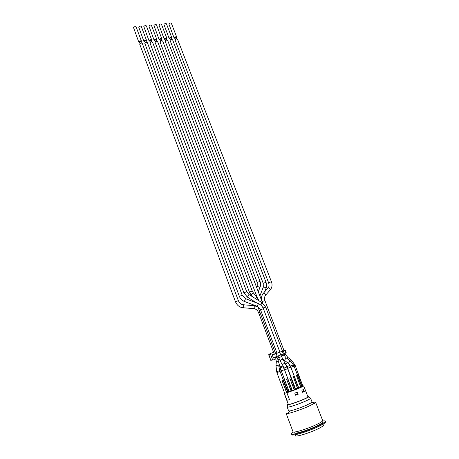 <?xml version="1.0" encoding="UTF-8"?>
<svg xmlns="http://www.w3.org/2000/svg" width="459" height="459" viewBox="0 0 459 459"><rect width="100%" height="100%" fill="white"/><g stroke="black" fill="none" stroke-linecap="round" stroke-linejoin="round"><path stroke-width="0.69" d="M257.235 297.512L160.036 41.93L161.729 40.656L162.629 40.949L261.951 301.374M265.084 295.848C264.304 297.931 264.246 299.532 264.929 300.656L262.003 301.506L262.588 303.06M273.616 352.305L270.724 353.407L270.466 354.107L272.554 359.632L273.208 359.982L276.037 358.892M274.166 353.757L272.158 354.543L273.409 358.066L275.549 357.406M284.023 350.573L272.262 355.025L276.14 353.596L277.167 356.31L280.753 354.962L279.72 352.242L276.14 353.596M277.167 356.31L273.306 357.704L272.29 355.019M279.72 352.242L282.296 351.255L283.329 353.969L284.328 353.579L283.295 350.871L282.296 351.255M283.295 350.871L284.821 350.28L285.854 352.977L284.328 353.579M284.018 350.561L284.821 350.28M285.854 352.977L286.238 352.816L285.211 350.125M283.329 353.969L280.753 354.962M273.105 360.011L270.735 360.275L268.808 354.405M300.783 387.356L296.462 375.519L300.978 387.304L295.344 389.634L300.76 387.356M293.921 366.144L290.995 367.252M290.151 360.688L288.418 363.276L291.006 367.275L293.932 366.162L293.473 364.968L290.604 366.041M296.233 375.588L297.277 375.192L301.793 386.96L300.978 387.304M296.462 375.519L297.277 375.192M300.743 387.362L298.78 387.993L290.868 367.326M294.299 390.058L289.784 378.21L294.529 390.001L292.337 390.689L284.557 369.816M287.5 368.703L284.431 369.891M283.909 368.107L284.741 369.793L287.506 368.72L286.846 366.988L283.909 368.107L282.572 364.779C283.461 363.666 284.362 363.276 285.274 363.603L282.968 359.477M289.784 378.21L290.84 377.809L295.355 389.657L294.529 390.001M287.638 368.669L295.338 389.611M290.013 378.147L290.84 377.809M295.022 365.444L293.852 365.961L295.028 365.462L294.707 364.624L293.531 365.117M301.999 386.323L297.375 374.745L298.109 374.435L302.802 385.99L301.838 386.369M295.16 365.41L302.785 385.944M297.535 374.699L298.339 374.372M284.328 369.702L281.287 370.878L284.333 369.719L283.174 366.655L280.26 367.762L279.984 366.925L282.916 365.846M291.035 390.867L286.577 379.128L291.264 390.816L289.101 391.493L281.287 370.878M286.577 379.128L287.621 378.732L292.079 390.471L291.264 390.816M286.8 379.065L287.621 378.732M281.212 370.677L279.87 371.268L281.224 370.7L280.776 369.518L279.433 370.069M287.827 391.665L283.427 380.029L288.051 391.607L287.753 391.693M283.427 380.029L284.46 379.633L288.866 391.269L288.051 391.607M283.645 379.966L284.46 379.633M287.552 368.158L286.904 367.137M279.938 371.446L277.012 372.559M276.714 371.767L277.024 372.576L279.944 371.469L279.64 370.66L276.714 371.767L275.991 365.789C277.534 365.157 278.521 365.421 278.946 366.58L279.64 370.66M286.628 392.709L282.17 380.918L286.852 392.657L284.7 393.329L276.886 372.628M282.17 380.918L283.22 380.522L287.678 392.313L286.852 392.657M282.394 380.855L283.22 380.522M287.81 391.837L287.661 392.267M287.804 391.825L280.082 371.417M285.739 364.28L287.816 368.279L290.845 367.125L287.81 368.261M297.438 388.194L293.203 376.46L297.667 388.136L295.395 388.543L287.684 368.33M292.98 376.523L294.018 376.128L298.482 387.798L297.667 388.136M293.203 376.46L294.018 376.128M284.534 392.893L284.132 393.265L284.683 393.277M287.787 391.779L288.177 391.636L287.793 391.797M288.177 391.636L287.994 392.032M287.902 392.124L287.908 391.802M292.882 390.569L286.915 392.686C292.624 390.988 304.374 386.185 303.686 385.841L301.988 386.759L302.934 385.87M285.894 392.984L292.842 390.58M298.557 387.924L295.975 388.842L298.557 387.924L298.43 388.314L296.107 389.089M296.25 388.653L295.407 389.031M303.686 385.841L307.943 396.903C308.832 397.465 293.875 403.484 289.52 404.304L288.315 404.356L284.132 393.265M286.915 392.686L289.503 399.697L286.955 400.265L284.339 393.323M297.409 392.112L298.212 394.218L295.596 395.233L294.793 393.128L297.409 392.112M303.462 389.479L304.265 391.567L302.67 392.336L301.867 390.236L303.462 389.479M295.252 388.624L295.808 388.486L295.292 388.739M296.141 388.377L295.303 388.756M295.43 394.797L297.88 393.851L297.243 392.181M302.504 391.894L303.95 391.194L303.319 389.548M286.858 392.709L289.503 399.697M302.63 392.238L303.709 391.699L303.588 391.378M303.709 391.699L304.265 391.567M295.567 395.165L297.73 394.333L297.587 393.965M297.73 394.333L298.212 394.218M307.805 396.542C308.844 396.346 309.171 396.427 308.792 396.783C307.645 398.102 292.922 403.88 288.636 404.683L287.615 404.827C287.07 404.815 287.259 404.54 288.177 403.995M287.219 407.127L288.648 407.081C292.756 406.106 298.132 404.224 304.782 401.436C308.666 399.737 310.611 398.676 310.605 398.246L312.063 402.032L311.254 402.818L306.256 405.291C299.308 408.212 293.829 410.105 289.818 410.966L288.654 410.925L287.219 407.127L287.615 404.827M311.454 402.847C314.019 402.164 315.408 401.981 315.62 402.296L314.627 403.283L308.356 406.41C301.253 409.537 290.977 413.066 287.609 413.542L286.169 413.479L293.037 431.776C293.072 433.21 306.388 429.245 315.494 425.034C320.371 422.773 322.757 421.27 322.66 420.524L315.62 402.296M322.075 421.414L322.396 422.24C322.488 422.957 320.233 424.391 315.62 426.537C307.014 430.531 294.42 434.26 294.374 432.883L294.058 432.039M322.47 421.035C324.129 420.771 325.052 420.817 325.23 421.178C325.351 422.039 322.648 423.76 317.123 426.331C306.761 431.144 291.585 435.637 291.551 433.973C291.419 433.589 292.073 432.935 293.513 432.017M325.23 421.178L325.506 421.884C325.626 422.756 322.924 424.477 317.399 427.054C307.037 431.879 291.855 436.36 291.815 434.679L291.551 433.973M323.222 424.776C324.484 425.246 322.338 426.79 316.802 429.412C307.117 433.944 293.272 437.731 295.424 435.339M146.134 41.344L146.582 40.547C145.784 40.019 144.918 40.226 143.983 41.178L144.82 41.832M145.222 42.905L144.625 41.103L145.928 40.788L146.536 42.423M143.954 41.511L138.687 27.029C139.605 26.06 140.471 25.859 141.274 26.415L146.582 40.547M242.226 295.263L239.357 296.348L144.803 43.37C145.738 42.423 146.605 42.211 147.402 42.733L242.226 295.263L245.45 298.597M151.252 40.748L151.694 39.956C150.908 39.434 150.047 39.646 149.112 40.587L149.077 40.926L149.944 41.235M150.345 42.314L149.749 40.518L151.04 40.197L151.654 41.826M149.077 40.926L143.805 26.496C144.728 25.532 145.583 25.331 146.381 25.882L151.694 39.956M243.878 292.808L247.412 297.116L249.03 294.552L246.735 291.729L243.878 292.808L149.932 42.773C150.868 41.826 151.728 41.614 152.52 42.136L246.707 291.775M156.324 40.163L156.771 39.371C155.991 38.854 155.136 39.067 154.201 40.002L154.167 40.346L155.027 40.65M155.435 41.729L154.838 39.933L156.117 39.612L156.737 41.235M154.167 40.346L148.888 25.968C149.812 25.01 150.661 24.803 151.453 25.348L156.771 39.371M278.974 366.299L279.192 364.119L278.412 361.331L276.857 361.325L276.318 362.019M252.266 291.052L249.426 292.125L155.027 42.176C155.957 41.241 156.817 41.029 157.592 41.54L252.266 291.052L253.351 292.899M161.367 39.572L161.809 38.785C161.034 38.275 160.185 38.493 159.256 39.422L159.216 39.772L160.071 40.071M160.484 41.149L159.881 39.354L161.161 39.032L161.775 40.65M159.216 39.772L153.937 25.44C154.855 24.493 155.704 24.281 156.479 24.82L161.809 38.785M166.365 38.992L166.806 38.206C166.043 37.707 165.2 37.919 164.27 38.849L164.23 39.199L165.079 39.491M165.492 40.57L164.896 38.774L166.164 38.458L166.778 40.071M164.23 39.199L158.946 24.918C159.858 23.977 160.702 23.765 161.47 24.298L166.806 38.206M260.024 281.384L257.206 282.451L165.091 41C166.026 40.076 166.869 39.864 167.633 40.358L260.024 281.384C260.758 283.392 260.746 285.4 259.989 287.397M171.333 38.418L171.769 37.632C171.012 37.139 170.174 37.351 169.245 38.275L169.205 38.631L170.048 38.917M170.467 39.996L169.864 38.206L171.127 37.885L171.746 39.497M169.205 38.631L163.915 24.402C164.833 23.466 165.67 23.254 166.428 23.776L171.769 37.632M266.008 282.262L263.208 283.329L170.071 40.421C171 39.503 171.844 39.29 172.595 39.778L266.008 282.262C266.754 284.27 266.765 286.261 266.042 288.229M176.256 37.845L176.692 37.064C175.946 36.577 175.114 36.789 174.185 37.707L174.139 38.068L174.982 38.349M175.401 39.428L174.804 37.638L176.055 37.317L176.675 38.923M174.139 38.068L168.849 23.891C169.767 22.956 170.599 22.743 171.35 23.26L176.692 37.064M271.407 281.706L268.613 282.773L175.011 39.847C175.94 38.935 176.778 38.717 177.518 39.199L271.407 281.706C272.514 284.591 272.181 287.271 270.408 289.755M140.982 41.941L141.429 41.144C140.62 40.604 139.748 40.817 138.813 41.775L139.656 42.423M140.058 43.502L139.461 41.7L140.77 41.385L141.383 43.02M138.784 42.102L133.523 27.569C134.447 26.593 135.313 26.387 136.134 26.955L141.429 41.144M238.347 300.628L235.461 301.718L139.634 43.972C140.569 43.02 141.447 42.807 142.25 43.341L238.347 300.628C239.414 303.095 241.055 304.472 243.259 304.747L242.891 304.713M263.145 293.525L263.449 293.192C265.078 293.519 265.721 294.276 265.388 295.458M275.882 366.19L276.347 361.738L275.67 357.727L277.007 357.234M277.029 353.252L260.517 309.785L263.386 308.7C262.405 306.279 260.735 304.587 258.365 303.611L258.279 303.577M278.062 355.983L278.705 357.67L280.587 356.976L281.619 356.568L280.977 354.876M274.218 353.895L273.472 354.17L273.633 354.509M275.48 357.234L274.66 357.217M268.859 354.325L270.655 353.441M268.693 354.773L270.466 354.107M270.764 360.263L272.554 359.632M244.452 301.465L257.396 306.36L258.365 303.611L245.525 298.631L244.372 301.437C241.996 300.461 240.321 298.763 239.357 296.348M282.543 365.146L280.254 361.021L280.248 360.59L281.706 359.403L282.939 359.426L281.619 356.568M260.775 305.034L262.1 302.733L249.002 294.535M263.07 307.966L265.652 307.048L262.06 302.711M281.419 356.041L283.983 355.054L283.542 353.889M288.361 363.23L284.431 360.453L286.158 357.871M255.313 298.488L256.822 296.996M257.66 299.956L258.463 299.761L256.839 297.013L253.362 292.917L251.044 294.873L249.426 292.125M283.851 354.698L285.372 354.107L285.062 353.292M287.535 358.846L287.65 357.303M278.527 361.755L278.045 360.045L279.52 359.586M278.045 360.045L277.861 359.489L279.244 358.984M274.35 354.245L258.612 312.705L259.892 312.12M243.023 307.748L254.217 308.655C255.032 307.696 255.095 306.71 254.401 305.7L254.016 305.671M285.527 364.067L285.911 364.268L287.632 362.713M287.145 366.517L290.042 365.416L289.583 364.389M256.248 296.319L256.707 296.135M257.206 286.33L259.972 287.437L258.279 291.746M279.009 365.978L279.76 366.121M260.236 294.867L262.152 295.103M263.225 287.277L263.368 287.082C264.866 287.219 265.738 287.65 265.979 288.384L264.602 291.901M263.208 283.329L263.3 287.082L259.892 295.969M267.941 288.149L268.245 287.804C269.944 288.177 270.563 288.935 270.104 290.088L265.623 295.148M291.075 361.428L291.161 359.89M235.461 301.718C236.93 305.201 239.323 307.197 242.645 307.719L242.954 307.771C243.855 306.905 243.958 305.895 243.259 304.747L254.401 305.7L257.981 307.082M268.613 282.773C269.226 284.804 269.186 286.359 268.486 287.437L263.449 293.192C263.541 292.59 260.155 297.082 262.009 301.54M273.409 354.05L273.604 354.52M274.631 357.228L274.763 357.71M270.5 353.596L268.664 354.784L270.994 360.487M301.993 386.776L294.064 366.11M280.26 367.762L281.356 370.648M310.605 398.246L308.792 396.783M289.818 410.966L287.609 413.542M311.254 402.818L314.627 403.283M260.517 309.785L257.298 306.446M279.938 352.151L263.386 308.7M278.705 357.67L280.225 360.963M285.274 363.603L286.846 366.988M256.851 303.026L247.441 297.134M282.503 351.169L265.652 307.048M282.578 358.743L284.362 360.407M283.983 355.054L286.089 357.825L290.088 360.642L293.473 364.968M284.023 350.578L264.929 300.656M294.707 364.624L291.322 360.011L287.804 357.418L285.372 354.107M279.984 366.925L279.187 364.096M258.807 300.674L258.463 299.761M277.861 359.489L276.72 356.477M275.681 353.751L257.838 306.704M252.737 296.875L251.062 294.89M282.985 366.093L283.174 366.655M275.67 357.727L275.377 356.959M258.612 312.705C257.648 310.439 256.168 309.102 254.16 308.683M290.719 367.177L290.042 365.416M257.206 282.457L257.224 286.29L256.701 287.609M254.957 294.798L255.106 291.924M280.438 368.227L280.776 369.518M286.536 365.295L287.122 367.028"/></g></svg>
